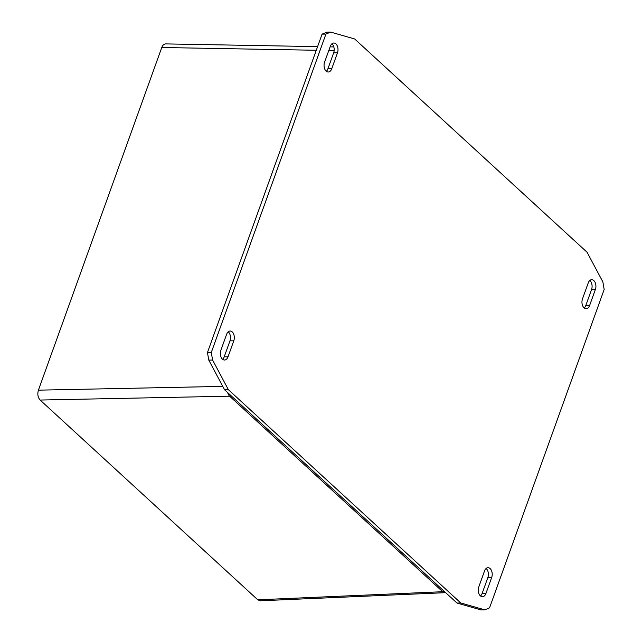 <?xml version="1.0" encoding="UTF-8"?>
<svg xmlns="http://www.w3.org/2000/svg" width="642" height="642" viewBox="0 0 642 642"><rect width="100%" height="100%" fill="white"/><g stroke="black" fill="none" stroke-linecap="round" stroke-linejoin="round"><path stroke-width="0.96" d="M484.798 609.852L480.97 609.9L456.976 603.039L224.556 389.742L208.77 360.09L207.454 352.546L322.091 34.138L326.834 32.148L330.662 32.1L354.657 38.961L587.077 252.258L602.87 281.91L604.178 289.454L489.549 607.862L484.798 609.852L460.804 602.99L228.383 389.694L212.598 360.042L211.29 352.49L325.919 34.09L330.662 32.1M480.521 595.985A6.508 4.109 89.3 0 0 482.11 593.521L487.856 577.559A6.508 4.109 89.3 0 0 486.122 568.491M584.22 307.967A6.508 4.109 89.3 0 0 585.801 305.504L591.555 289.542A6.508 4.109 89.3 0 0 589.821 280.474M222.622 359.295A6.508 4.109 89.3 0 0 224.21 356.84L229.956 340.87A6.508 4.109 89.3 0 0 228.223 331.81M326.313 71.278A6.508 4.109 89.3 0 0 327.901 68.822L333.647 52.853A6.508 4.109 89.3 0 0 331.914 43.792M331.729 68.774A6.508 4.109 -90.7 0 1 328.239 72.008A6.508 4.109 -90.7 0 1 324.627 68.758A6.508 4.109 -90.7 0 1 324.579 62.21L330.333 46.248A6.508 4.109 -90.7 0 1 333.824 43.014A6.508 4.109 -90.7 0 1 337.435 46.256A6.508 4.109 -90.7 0 1 337.475 52.804L331.729 68.774L327.901 68.822M226.634 334.265A6.508 4.109 -90.7 0 1 230.125 331.031A6.508 4.109 -90.7 0 1 233.736 334.273A6.508 4.109 -90.7 0 1 233.784 340.822L228.038 356.792A6.508 4.109 -90.7 0 1 224.548 360.026A6.508 4.109 -90.7 0 1 220.936 356.775A6.508 4.109 -90.7 0 1 220.888 350.235L226.634 334.265M582.487 298.899L588.232 282.929A6.508 4.109 -90.7 0 1 591.723 279.695A6.508 4.109 -90.7 0 1 595.335 282.945A6.508 4.109 -90.7 0 1 595.383 289.486L589.629 305.456A6.508 4.109 -90.7 0 1 586.138 308.69A6.508 4.109 -90.7 0 1 582.527 305.448A6.508 4.109 -90.7 0 1 582.487 298.899M485.938 593.473A6.508 4.109 -90.7 0 1 482.447 596.707A6.508 4.109 -90.7 0 1 478.836 593.465A6.508 4.109 -90.7 0 1 478.788 586.916L484.541 570.947A6.508 4.109 -90.7 0 1 488.032 567.713A6.508 4.109 -90.7 0 1 491.644 570.963A6.508 4.109 -90.7 0 1 491.684 577.511L485.938 593.473L482.11 593.521M208.77 360.09L212.598 360.042M224.556 389.742L228.383 389.694M207.454 352.546L211.29 352.49M322.091 34.138L325.919 34.09M456.976 603.039L460.804 602.99M317.597 46.625L165.74 43.905C164.007 43.969 162.683 45.165 161.776 47.492L38.408 390.159C37.284 394.164 37.862 397.462 40.133 400.046L257.787 599.805L260.219 600.784L445.163 592.694A7.239 7.239 0 0 0 445.66 592.662M333.647 52.853L337.475 52.804M229.956 340.87L233.784 340.822M224.21 356.84L228.038 356.792M591.555 289.542L595.383 289.486M585.801 305.504L589.629 305.456M487.856 577.559L491.684 577.511M444.32 591.426A7.239 4.831 132.5 0 1 442.691 591.715A7.239 4.598 87.5 0 0 445.163 592.694M227.701 392.631A7.239 4.43 88.8 0 0 229.619 396.178A7.239 4.831 -47.5 0 0 231.248 395.889M161.776 47.492L316.281 50.269M328.8 50.493L334.137 50.59M40.133 400.046L229.619 396.178L442.691 591.715L257.787 599.805M222.774 386.388L38.408 390.159M330.108 46.85L333.808 46.922"/></g></svg>
